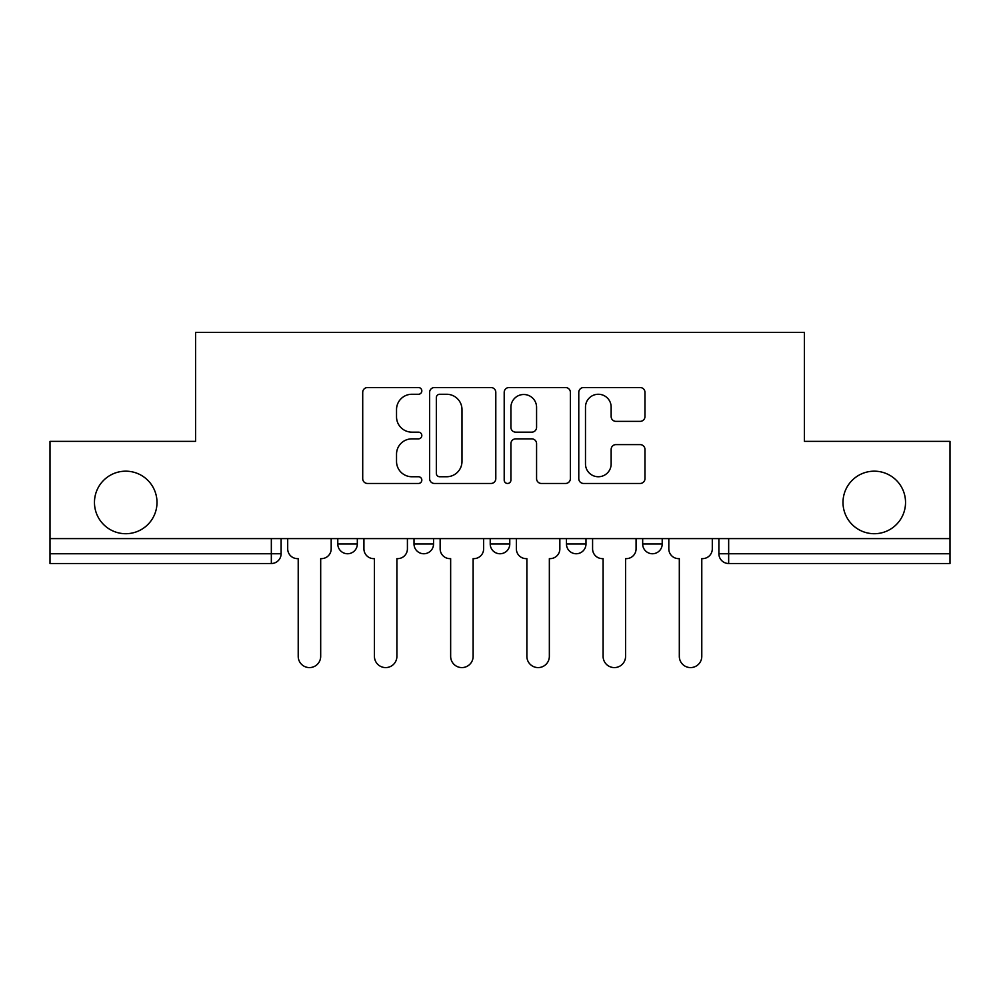 <?xml version="1.0" encoding="UTF-8"?>
<svg xmlns="http://www.w3.org/2000/svg" width="1000" height="1000" viewBox="0 0 1000 1000"><rect width="100%" height="100%" fill="white"/><g stroke="black" fill="none" stroke-linecap="round" stroke-linejoin="round"><path stroke-width="1.5" d="M421.825 390.9A3.362 3.362 0 0 0 418.475 387.55L367.512 387.55A4.8 4.8 0 0 0 362.713 392.337L362.713 478.663A4.8 4.8 0 0 0 367.512 483.462L418.475 483.462A3.362 3.362 0 0 0 421.825 480.112A3.362 3.362 0 0 0 418.475 476.75L411.875 476.75A15.35 15.35 0 0 1 396.525 461.4L396.525 454.212A15.35 15.35 0 0 1 411.875 438.862L418.475 438.862A3.362 3.362 0 0 0 421.825 435.5A3.362 3.362 0 0 0 418.475 432.15L411.875 432.15A15.35 15.35 0 0 1 396.525 416.8L396.525 409.613A15.35 15.35 0 0 1 411.875 394.263L418.475 394.263A3.362 3.362 0 0 0 421.825 390.9M843 502.438A31.275 31.275 0 0 0 874.262 533.713A31.275 31.275 0 0 0 905.537 502.438A31.275 31.275 0 0 0 874.262 471.175A31.275 31.275 0 0 0 843 502.438M94.462 502.438A31.275 31.275 0 0 0 125.738 533.713A31.275 31.275 0 0 0 157 502.438A31.275 31.275 0 0 0 125.738 471.175A31.275 31.275 0 0 0 94.462 502.438M566.45 538.6L566.45 543.975L585.988 543.975A9.775 9.775 0 0 1 576.225 553.75A9.775 9.775 0 0 1 566.45 543.975L566.45 538.6M640.163 421.362A4.8 4.8 0 0 0 644.963 416.562L644.963 392.337A4.8 4.8 0 0 0 640.163 387.55L583.575 387.55A4.8 4.8 0 0 0 578.775 392.337L578.775 478.663A4.8 4.8 0 0 0 583.575 483.462L640.163 483.462A4.8 4.8 0 0 0 644.963 478.663L644.963 449.412A4.8 4.8 0 0 0 640.163 444.613L615.938 444.613A4.8 4.8 0 0 0 611.15 449.412L611.15 463.925A12.825 12.825 0 0 1 598.312 476.75A12.825 12.825 0 0 1 585.487 463.925L585.487 407.088A12.825 12.825 0 0 1 598.312 394.263A12.825 12.825 0 0 1 611.15 407.088L611.15 416.562A4.8 4.8 0 0 0 615.938 421.362L640.163 421.362M50 538.6L50 441.362L195.6 441.362L195.6 332.413L804.4 332.413L804.4 441.362L950 441.362L950 538.6L50 538.6L50 553.75L281.112 553.75L281.112 538.6L281.112 553.75A9.775 9.775 0 0 1 271.337 563.513L50 563.513L50 553.75M495.8 392.337A4.8 4.8 0 0 0 491.012 387.55L434.412 387.55A4.8 4.8 0 0 0 429.625 392.337L429.625 478.663A4.8 4.8 0 0 0 434.412 483.462L491.012 483.462A4.8 4.8 0 0 0 495.8 478.663L495.8 392.337M508.988 387.55L565.588 387.55A4.8 4.8 0 0 1 570.375 392.337L570.375 478.663A4.8 4.8 0 0 1 565.588 483.462L541.362 483.462A4.8 4.8 0 0 1 536.575 478.663L536.575 443.663A4.8 4.8 0 0 0 531.775 438.862L515.712 438.862A4.8 4.8 0 0 0 510.913 443.663L510.913 480.112A3.362 3.362 0 0 1 507.55 483.462A3.362 3.362 0 0 1 504.2 480.112L504.2 392.337A4.8 4.8 0 0 1 508.988 387.55M718.888 538.6L718.888 553.75L950 553.75L950 563.513L728.662 563.513A9.775 9.775 0 0 1 718.888 553.75L718.888 538.6M950 538.6L950 553.75M662.212 538.6L662.212 543.975A9.775 9.775 0 0 1 652.438 553.75A9.775 9.775 0 0 1 642.675 543.975A9.775 9.775 0 0 0 652.438 553.75A9.775 9.775 0 0 0 662.212 543.975L662.212 538.6M642.675 538.6L642.675 543.975L662.212 543.975M585.988 538.6L585.988 543.975M509.775 538.6L509.775 543.975A9.775 9.775 0 0 1 500 553.75A9.775 9.775 0 0 1 490.225 543.975A9.775 9.775 0 0 0 500 553.75A9.775 9.775 0 0 0 509.775 543.975L490.225 543.975L490.225 538.6M414.012 538.6L414.012 543.975L433.55 543.975L433.55 538.6L433.55 543.975A9.775 9.775 0 0 1 423.775 553.75A9.775 9.775 0 0 1 414.012 543.975A9.775 9.775 0 0 0 423.775 553.75M357.325 538.6L357.325 543.975A9.775 9.775 0 0 1 347.562 553.75A9.775 9.775 0 0 1 337.788 543.975L357.325 543.975L357.325 538.6M337.788 538.6L337.788 543.975M439.688 394.263A3.362 3.362 0 0 0 436.337 397.612L436.337 473.387A3.362 3.362 0 0 0 439.688 476.75L446.65 476.75A15.35 15.35 0 0 0 461.987 461.4L461.987 409.613A15.35 15.35 0 0 0 446.65 394.263L439.688 394.263M536.575 407.325A12.825 12.825 0 0 0 523.737 394.5A12.825 12.825 0 0 0 510.913 407.325L510.913 427.35A4.8 4.8 0 0 0 515.712 432.15L531.775 432.15A4.8 4.8 0 0 0 536.575 427.35L536.575 407.325M287.7 548.862L287.7 538.6L287.7 548.862A9.775 9.775 48.4 0 0 297.475 558.638L298.212 558.638L298.212 656.35A11.238 11.238 48.4 0 0 309.45 667.588A11.238 11.238 48.4 0 0 320.688 656.35L320.688 558.638L321.413 558.638A9.775 9.775 48.4 0 0 331.188 548.862L331.188 538.6M297.475 558.638L298.212 558.638L298.212 656.35M320.688 656.35L320.688 558.638L321.413 558.638M363.925 548.862L363.925 538.6L363.925 548.862A9.775 9.775 48.4 0 0 373.7 558.638L374.425 558.638L374.425 656.35A11.238 11.238 48.4 0 0 385.662 667.588A11.238 11.238 48.4 0 0 396.9 656.35L396.9 558.638L397.638 558.638A9.775 9.775 48.4 0 0 407.413 548.862L407.413 538.6M440.15 548.862L440.15 538.6L440.15 548.862A9.775 9.775 48.4 0 0 449.913 558.638L450.65 558.638L450.65 656.35A11.238 11.238 48.4 0 0 461.887 667.588A11.238 11.238 48.4 0 0 473.125 656.35L473.125 558.638L473.862 558.638A9.775 9.775 48.4 0 0 483.638 548.862L483.638 538.6M373.7 558.638L374.425 558.638L374.425 656.35M396.9 656.35L396.9 558.638L397.638 558.638M449.913 558.638L450.65 558.638L450.65 656.35M473.125 656.35L473.125 558.638L473.862 558.638M516.362 548.862L516.362 538.6L516.362 548.862A9.775 9.775 48.4 0 0 526.138 558.638L526.875 558.638L526.875 656.35A11.238 11.238 48.4 0 0 538.112 667.588A11.238 11.238 48.4 0 0 549.35 656.35L549.35 558.638L550.087 558.638A9.775 9.775 48.4 0 0 559.85 548.862L559.85 538.6M592.587 548.862L592.587 538.6L592.587 548.862A9.775 9.775 48.4 0 0 602.362 558.638L603.1 558.638L603.1 656.35A11.238 11.238 48.4 0 0 614.338 667.588A11.238 11.238 48.4 0 0 625.575 656.35L625.575 558.638L626.3 558.638A9.775 9.775 48.4 0 0 636.075 548.862L636.075 538.6M668.812 548.862L668.812 538.6L668.812 548.862A9.775 9.775 48.4 0 0 678.587 558.638L679.312 558.638L679.312 656.35A11.238 11.238 48.4 0 0 690.55 667.588A11.238 11.238 48.4 0 0 701.787 656.35L701.787 558.638L702.525 558.638A9.775 9.775 48.4 0 0 712.3 548.862L712.3 538.6M526.138 558.638L526.875 558.638L526.875 656.35M549.35 656.35L549.35 558.638L550.087 558.638M602.362 558.638L603.1 558.638L603.1 656.35M625.575 656.35L625.575 558.638L626.3 558.638M678.587 558.638L679.312 558.638L679.312 656.35M701.787 656.35L701.787 558.638L702.525 558.638M271.337 538.6L271.337 563.513M728.662 538.6L728.662 563.513"/></g></svg>
